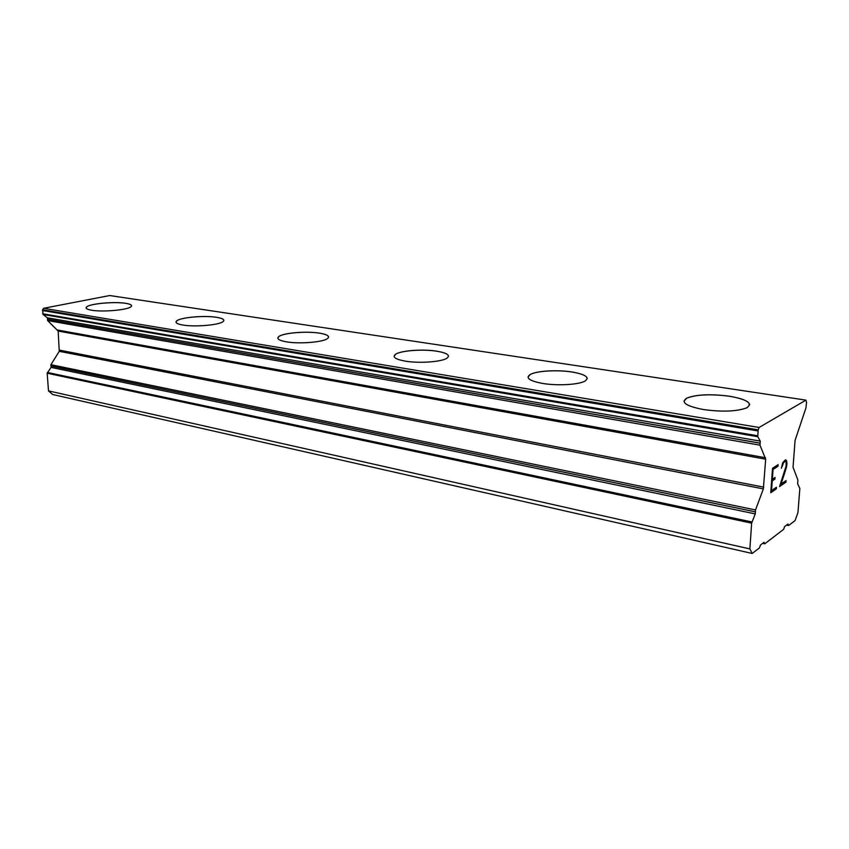 <?xml version="1.0" encoding="UTF-8"?>
<svg xmlns="http://www.w3.org/2000/svg" width="849" height="849" viewBox="0 0 849 849"><rect width="100%" height="100%" fill="white"/><g stroke="black" fill="none" stroke-linecap="round" stroke-linejoin="round"><path stroke-width="1.27" d="M86.099 307.89L86.609 306.967C89.803 303.666 114.519 301.427 125.79 303.358C129.494 303.942 131.425 304.738 131.595 305.746M125.79 303.326C130.778 304.144 132.518 305.269 131.033 306.691C127.944 309.949 102.75 312.241 91.586 310.214C86.863 309.386 85.197 308.293 86.609 306.935C89.803 303.634 114.509 301.395 125.79 303.326M216.654 317.346C222.947 318.396 225.081 319.818 223.043 321.622C219.244 325.05 194.824 327.173 182.832 325.029C176.836 323.968 174.809 322.578 176.751 320.848C180.625 317.377 204.535 315.297 216.654 317.346M175.998 322.089L176.751 320.89C180.625 317.346 204.535 315.266 216.654 317.314C222.947 318.354 225.081 319.786 223.043 321.591M277.825 338.104L278.918 336.522C283.534 332.872 306.5 331.014 319.489 333.169C325.316 334.103 328.351 335.387 328.595 337.011M319.489 333.137C327.555 334.506 330.197 336.331 327.406 338.624C322.822 342.232 299.315 344.121 286.463 341.85C278.78 340.46 276.254 338.677 278.907 336.491C283.534 332.84 306.5 330.983 319.489 333.137M394.085 356.272L395.634 354.256C401.015 350.541 422.951 348.96 436.842 351.231C444.314 352.441 448.208 354.097 448.516 356.187M436.842 351.189C447.285 353.004 450.617 355.36 446.839 358.267C441.438 361.939 418.939 363.521 405.196 361.122C395.209 359.276 392.015 356.973 395.634 354.224C401.015 350.499 422.951 348.918 436.842 351.189M528.036 377.073L530.169 374.568C536.281 370.886 557.177 369.644 572.014 372.032C581.756 373.634 586.839 375.799 587.253 378.527M572.014 371.989C585.683 374.43 589.991 377.465 584.95 381.095C578.763 384.746 557.262 385.945 542.585 383.43C529.458 380.925 525.319 377.964 530.179 374.526C536.281 370.854 557.188 369.602 572.014 371.989M683.986 401.121L686.809 398.139C696.467 394.488 710.655 393.851 729.387 396.25C742.323 398.404 749.083 401.269 749.688 404.846M729.387 396.207C747.449 399.508 753.201 403.402 746.653 407.891C736.624 411.521 722.212 412.073 703.407 409.536C685.981 406.13 680.452 402.32 686.809 398.096C696.467 394.445 710.666 393.809 729.387 396.207M773.046 469.529L772.346 479.292L773.004 469.518L777.928 466.26L773.004 469.518M772.346 479.292L775.031 477.478L774.914 479.091L774.988 477.509M774.914 479.091L772.229 480.916L774.872 479.091M772.229 480.916L771.529 490.637L772.187 480.916M771.529 490.637L776.442 487.241L776.326 488.844L776.4 487.262M776.326 488.844L770.765 492.707L772.516 468.319L778.087 464.647L777.971 466.271L778.045 464.679M770.765 492.664L776.283 488.833M781.43 468.245L782.704 462.705L785.495 459.776L786.312 460.338L785.474 459.787M786.312 460.338L786.673 461.209L786.27 460.328M786.673 461.209L786.906 463.236L786.641 461.198M786.949 463.246L786.726 465.613L786.906 463.236M786.768 465.613L786.153 468.202L786.726 465.613M786.153 468.202L784.465 473.583L786.11 468.192M784.508 473.593L780.984 484.089L784.465 473.583M780.984 484.089L786.057 480.576L785.941 482.158L786.015 480.608M782.162 466.536L783.585 462.525L785.314 461.41L783.627 462.525L782.162 466.536M785.941 482.158L779.541 486.604L786.153 465.878L786.057 461.93L785.314 461.41M779.552 486.562L785.898 482.158M764.779 543.795L783.638 529.341L784.625 526.582L787.936 524.056L788.594 525.531L795.078 520.564L797.964 512.488L799.843 488.408L797.636 483.771L797.911 480.056L793.03 467.226L795.067 440.44L805.934 407.976L806.539 402.384L805.945 400.134L759.091 427.472L758.189 429.849L42.63 309.8L43.034 314.448L47.406 317.823L47.629 320.572L58.167 331.068L59.26 351.327L50.908 364.677L51.089 367.394L47.173 373.22L48.499 390.88L52.617 394.488L752.182 553.463L759.441 547.892L760.492 545.016L764.047 542.299L764.779 543.795L762.689 543.339M752.182 553.463L749.879 548.91L751.641 523.143L755.249 513.889L755.536 509.931L763.347 488.886L765.681 459.192L760.004 445.184L760.279 441.119L757.754 436.715L758.189 429.849M805.945 400.134L109.723 295.537L43.596 308.293L42.63 309.8M788.594 525.531L786.556 525.106M759.091 427.472L43.596 308.293M749.879 548.91L48.499 390.88M757.955 430.942L42.45 310.511M757.626 435.77L42.694 313.769M757.754 436.715L43.034 314.448M760.279 441.119L47.406 317.823M760.173 443.146L47.555 319.192M760.142 443.22L47.533 319.245M760.004 445.184L47.629 320.572M765.533 457.76L57.721 330.049M765.681 459.192L58.167 331.068M763.718 487.124L59.547 350.149M763.347 488.886L59.26 351.327M755.536 509.931L50.908 364.677M755.398 511.841L51.004 365.983M755.419 511.883L51.036 366.025M755.249 513.889L51.089 367.394M751.906 521.965L47.385 372.446M751.641 523.143L47.173 373.22"/></g></svg>
